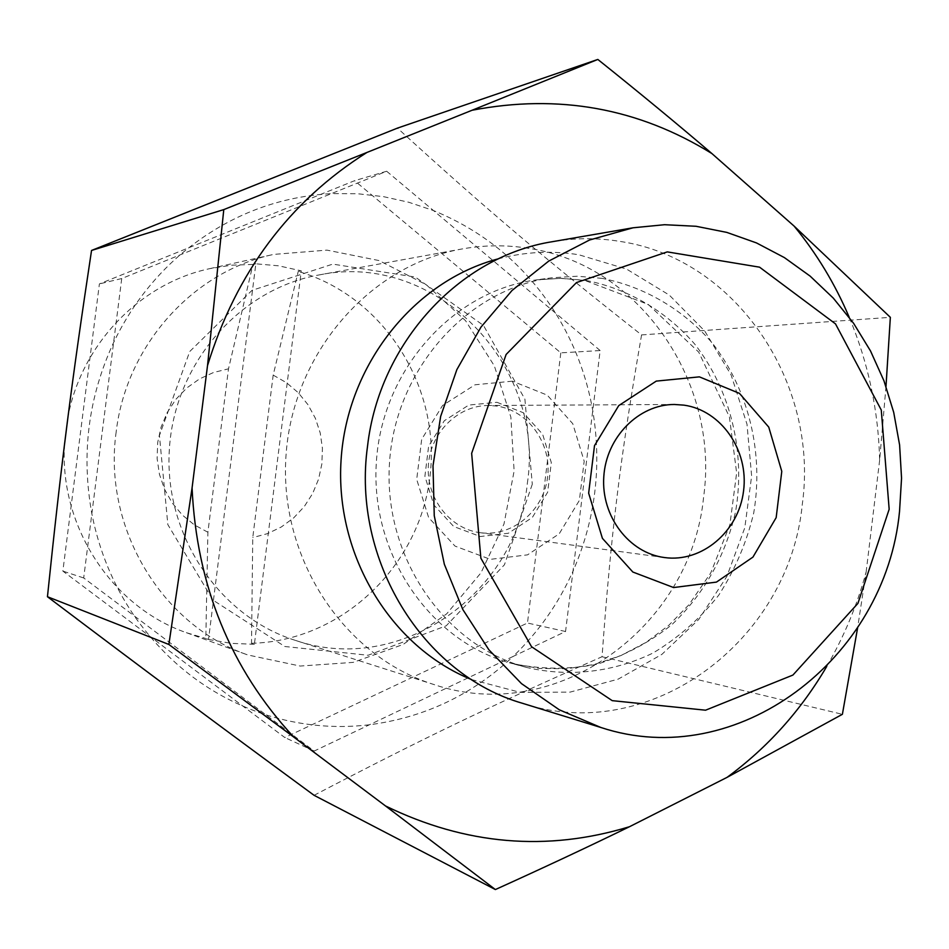 <?xml version="1.0" encoding="UTF-8"?>
<svg xmlns="http://www.w3.org/2000/svg" width="949" height="949" viewBox="0 0 949 949"><rect width="100%" height="100%" fill="white"/><g stroke="black" fill="none" stroke-linecap="round" stroke-linejoin="round"><path stroke-width="0.71" stroke-dasharray="4.75 3.56" d="M255.839 263.798L252.956 264.415L228.507 368.829L207.89 532.247L205.814 638.499L208.519 639.472L255.839 263.798L278.816 265.85L301.284 270.845L254.379 644.288L251.509 643.303L252.754 537.585L273.182 375.116L298.223 271.438L301.284 270.845M208.519 639.472L231.331 643.375L254.379 644.288M273.182 375.116L286.479 382.696L298.188 392.637L307.903 404.594L315.329 418.189L320.216 432.934L322.423 448.355L321.865 463.942L318.567 479.174L312.624 493.551L304.249 506.588L293.704 517.869L281.319 526.98L267.523 533.635L252.754 537.585M207.89 532.247L194.331 524.88L182.315 515.022L172.267 503.029L164.545 489.293L159.432 474.286L157.119 458.545L157.676 442.625L161.105 427.074L167.261 412.447L175.933 399.256L186.811 387.951L199.504 378.924L213.561 372.483L228.507 368.829M251.509 643.303C341.237 641.18 419.126 566.885 429.885 477.228C441.38 387.655 384.262 296.302 298.223 271.438M252.956 264.415L231.283 265.21L209.788 268.638C140.666 283.276 82.065 343.277 68.091 416.125M64.544 444.298C59.194 526.707 112.112 606.957 186.348 632.675L205.814 638.499M116.169 431.914C102.646 527.608 161.757 625.462 247.819 654.964L300.169 666.056L353.158 662.378L403.111 644.478L446.671 613.861L481.013 572.769L503.966 524.062L514.121 471.012L510.859 417.097L494.334 365.851L465.556 320.691L426.291 284.736L379.042 260.572L326.954 250.121L273.62 254.415C193.24 271.224 126.241 345.306 116.169 431.914M600.148 350.549L386.67 171.247L121.733 278.531L83.69 577.953L314.178 751.05L513.112 656.447C538.522 632.058 558.475 603.647 572.982 571.239L565.557 631.5L513.112 656.447C472.436 694.739 424.535 717.515 369.398 724.787C334.499 728.891 300.05 725.594 266.04 714.894C212.161 697.23 168.234 664.241 134.272 615.937C113.287 585.13 99.159 551.061 91.851 513.729C81.068 454.215 88.316 397.145 113.607 342.518C129.966 308.389 152.089 279.196 179.978 254.949C224.699 217.214 275.186 196.775 331.426 193.62L357.583 193.738L383.491 196.645L408.877 202.291L433.479 210.559C484.844 231.627 525.532 265.791 555.521 313.075C574.157 343.063 586.565 375.579 592.757 410.597C601.998 466.149 595.403 519.696 572.982 571.239L600.148 350.549L560.812 352.85L354.582 180.69L99.396 283.905L62.859 571.108L284.83 737.551L527.466 623.019L560.812 352.85M532.282 484.251L504.429 564.785L446.232 625.782L368.117 655.261L284.819 646.506L212.979 600.1L167.843 524.619L159.432 435.484L189.729 351.521L251.995 290.358L332.755 264.119L415.282 277.049L483.504 325.448L524.916 399.221L532.282 484.251M83.69 577.953L62.859 571.108M121.733 278.531L99.396 283.905M314.178 751.05L284.83 737.551M565.557 631.5L527.466 623.019M386.67 171.247L354.582 180.69M885.998 386.373L879.64 460.206C878.418 410.431 868.276 362.791 849.213 317.274M826.721 666.471C843.981 636.803 857.125 605.284 866.152 571.891L857.635 627.728M879.64 460.206L866.152 571.891M602.152 278.365L577.182 276.218L552.045 277.76C467.406 288.65 395.223 369.161 389.493 462.982C383.135 556.766 444.405 645.878 526.944 667.538C569.614 677.372 613.635 672.141 653.031 653.019C678.191 637.942 700.077 618.677 718.69 595.248C734.965 569.946 746.649 542.472 753.755 512.816C763.886 452.661 748.714 389.932 712.272 343.016C683.15 309.516 644.786 286.823 602.152 278.365M522.674 703.351C649.899 745.558 789.307 641.097 802.332 504.038C819.26 383.076 736.044 258.757 620.326 241.461C597.811 237.748 575.177 237.819 552.413 241.687M512.401 381.178L475.034 384.784L442.578 405.484L421.688 439.292L416.694 479.375L428.64 517.561L455.01 546.09L490.348 559.341L527.514 554.868L559.198 533.812L579.353 500.431L584.181 461.214L572.769 423.705L547.241 395.128L512.401 381.178M528.842 248.365C506.612 244.771 484.287 244.972 461.855 248.994C369.268 265.245 292.268 354.001 285.957 456.315C279.089 558.593 344.06 656.494 433.8 684.49C555.889 726.293 691.192 627.574 703.624 496.92C719.793 382.305 639.697 264.581 528.842 248.365M496.944 402.281L523.29 412.732L542.638 434.262L551.31 462.59L547.656 492.223L532.377 517.419L508.379 533.243L480.313 536.529L453.693 526.481L433.859 504.975L424.891 476.268L428.64 446.137L444.334 420.715L468.759 405.081L496.944 402.281M527.324 483.432C545.722 365.187 435.757 250.643 319.101 274.937C239.919 288.899 174.663 363.277 169.385 448.806C163.643 534.299 218.828 616.447 295.554 640.445C399.897 676.269 516.719 593.825 527.324 483.432M480.775 532.769L480.147 532.686C449.909 528.842 426.077 498.189 428.367 465.484C430.288 432.768 457.857 405.413 488.344 405.484L496.481 406.03C528.249 410.3 551.938 443.598 547.573 477.157C543.658 510.764 512.602 536.897 480.775 532.769M314.072 795.309C423.04 738.334 489.731 706.4 602.046 656.732C611.073 532.294 620.243 457.798 641.571 334.926C544.999 258.899 488.415 211.153 397.453 128.115M602.046 656.732L842.392 714.3M641.571 334.926L890.352 317.334M471.582 679.579L520.206 692.367L570.041 692.129L618.155 679.152L661.844 654.407L698.725 619.483L726.863 576.458L744.799 527.751L751.632 476.066L746.993 424.203L731.11 374.962L704.775 331.094L669.294 295.08L626.554 269.077L578.866 254.771C552.093 250.453 525.366 251.77 498.688 258.721M586.019 280.441C628.072 288.745 665.925 311.07 694.692 344.048C730.659 390.241 745.641 452.021 735.653 511.25C725.451 556.055 704.158 593.908 671.762 624.774C648.926 642.841 623.79 656.044 596.375 664.419C568.237 669.674 540.064 669.365 511.879 663.47C430.478 642.105 370.098 554.406 376.35 462.139C381.984 369.837 453.124 290.596 536.588 279.86L561.381 278.33L586.019 280.441M186.348 632.675L247.819 654.964M209.788 268.638L273.62 254.415M526.944 667.538L511.879 663.47L539.293 668.44L567.016 668.737L594.418 664.407L620.895 655.581L645.866 642.473L668.713 625.391L688.95 604.738L710.706 573.018L729.876 524.785L736.638 472.91L729.401 416.872L698.713 352.115L648.203 304.404L584.762 280.406L560.752 278.365L536.588 279.86L552.045 277.76M295.554 640.445L433.8 684.49M319.101 274.937L461.855 248.994M674.371 404.476L488.344 405.484M664.514 557.549L480.147 532.686"/><path stroke-width="1.42" d="M68.091 416.125L64.544 444.298M597.834 59.443C639.448 92.741 677.467 124.105 711.904 153.56C638.475 108.091 558.534 93.654 472.08 110.25L597.834 59.443L397.453 128.115L91.543 250.453L223.786 209.599L366.931 152.457C289.386 201.402 236.242 272.434 207.523 365.567L223.786 209.599M849.213 317.274C835.132 284.059 816.769 253.668 794.111 226.099L890.352 317.334L885.998 386.373M857.635 627.728L842.392 714.3L727.029 777.385C767.611 747.563 800.837 710.587 826.721 666.471M629.507 826.709C588.831 846.555 544.121 867.505 495.378 889.557L385.543 805.974C465.615 844.966 546.932 851.882 629.507 826.709L727.029 777.385M293.739 737.053L168.863 644.466L192.066 487.976C196.668 585.794 230.56 668.82 293.739 737.053L385.543 805.974M366.931 152.457L472.08 110.25M192.066 487.976L207.523 365.567M711.904 153.56L794.111 226.099M633.007 227.796L552.413 241.687C459.636 256.171 379.232 343.004 367.536 446.208C351.604 559.851 422.981 674.858 522.674 703.351L600.824 727.468C737.065 772.605 885.571 659.258 899.533 511.452L901.55 478.201L899.605 444.986L893.709 412.352L883.97 380.834L870.518 350.964L853.542 323.229L833.317 298.14L810.138 276.123L784.384 257.594L756.472 242.92L726.851 232.41L696.044 226.277L664.573 224.711L633.007 227.796L589.554 240.002L548.7 261.105L512.033 290.465L481.001 327.073L456.872 369.6L440.644 416.445L433.005 465.781L434.251 515.698L444.334 564.24L462.804 609.507L488.889 649.792L521.487 683.624L559.293 709.793L600.824 727.468M683.932 405.14C721.299 410.312 748.951 450.561 743.553 490.989C738.702 531.487 701.928 562.84 664.514 557.549C629.033 553.065 601.037 516.209 603.789 476.789C606.114 437.335 638.618 404.381 674.371 404.476L683.932 405.14M699.377 376.86L656.269 381.107L618.736 405.614L594.501 445.662L588.653 493.16L602.413 538.356L632.853 572.033L673.612 587.55L716.436 582.105L752.937 557.11L776.163 517.644L781.786 471.368L768.749 427.109L739.449 393.372L699.377 376.86M889.166 509.257L857.92 603.398L792.901 675.071L705.57 710.196L612.212 700.647L531.547 646.708L480.87 558.226L471.653 453.337L506.114 354.475L576.47 282.577L667.266 251.888L759.58 267.179L835.488 323.87L881.277 410.027L889.166 509.257M91.543 250.453C71.483 383.171 61.282 463.183 47.45 596.731C149.408 673.731 211.058 719.615 314.072 795.309L495.378 889.557M47.45 596.731L168.863 644.466M498.688 258.721C414.238 280.702 347.049 364.819 341.082 459.862C334.807 554.892 390.656 646.933 471.582 679.579"/></g></svg>
